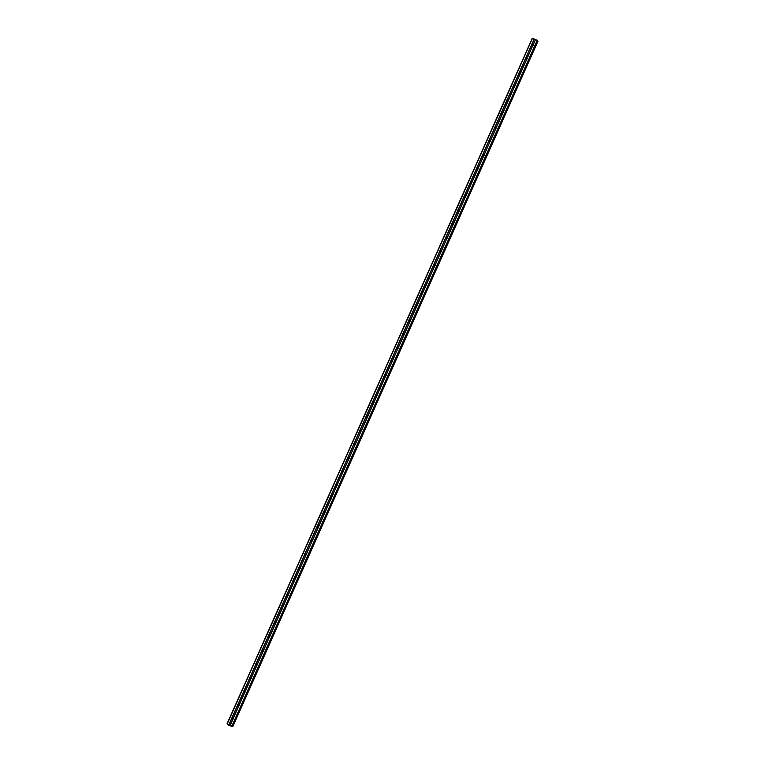 <?xml version="1.0" encoding="UTF-8"?>
<svg xmlns="http://www.w3.org/2000/svg" width="765" height="765" viewBox="0 0 765 765"><rect width="100%" height="100%" fill="white"/><g stroke="black" fill="none" stroke-linecap="round" stroke-linejoin="round"><path stroke-width="1.15" d="M232.703 719.75L232.541 719.884A0.889 0.861 152.8 0 1 231.384 719.425L231.317 719.196A0.889 0.861 152.8 0 1 231.68 718.373L231.881 718.297A0.889 0.861 152.8 0 1 233.038 718.765L233.076 718.928A0.889 0.861 152.8 0 1 232.703 719.75L230.332 725.077L232.751 726.75L228.286 725.115L227.023 723.795L230.332 725.077M231.594 719.731A0.889 0.861 152.8 0 1 233.076 718.957M238.833 705.999L238.661 706.133A0.889 0.861 152.8 0 1 237.504 705.665L237.437 705.435A0.889 0.861 152.8 0 1 237.81 704.613L238.011 704.536A0.889 0.861 152.8 0 1 239.158 705.005L239.196 705.167A0.889 0.861 152.8 0 1 238.833 705.999L233.076 718.928M237.724 705.98A0.889 0.861 152.8 0 1 239.196 705.196L244.79 692.373A0.889 0.861 152.8 0 1 243.633 691.904L243.566 691.684A0.889 0.861 152.8 0 1 243.93 690.852L244.131 690.785A0.889 0.861 152.8 0 1 245.288 691.244L245.326 691.417A0.889 0.861 152.8 0 1 244.953 692.239M243.844 692.22A0.889 0.861 152.8 0 1 245.326 691.445M251.083 678.479L250.91 678.612A0.889 0.861 152.8 0 1 249.753 678.153L249.686 677.924A0.889 0.861 152.8 0 1 250.059 677.102L250.26 677.025A0.889 0.861 152.8 0 1 251.417 677.494L251.446 677.656A0.889 0.861 152.8 0 1 251.083 678.479L245.326 691.417M249.973 678.459A0.889 0.861 152.8 0 1 251.446 677.685M257.203 664.728L257.04 664.861A0.889 0.861 152.8 0 1 255.883 664.393L255.816 664.173A0.889 0.861 152.8 0 1 256.179 663.341L256.38 663.274A0.889 0.861 152.8 0 1 257.537 663.733L257.576 663.896A0.889 0.861 152.8 0 1 257.203 664.728L251.446 677.656M256.093 664.709A0.889 0.861 152.8 0 1 257.576 663.924M263.332 650.967L263.16 651.101A0.889 0.861 152.8 0 1 262.003 650.633L261.936 650.413A0.889 0.861 152.8 0 1 262.309 649.581L262.51 649.514A0.889 0.861 152.8 0 1 263.667 649.982L263.695 650.145A0.889 0.861 152.8 0 1 263.332 650.967L257.576 663.896M262.223 650.948A0.889 0.861 152.8 0 1 263.695 650.173L269.29 637.341A0.889 0.861 152.8 0 1 268.132 636.882L268.066 636.652A0.889 0.861 152.8 0 1 268.429 635.83L268.63 635.753A0.889 0.861 152.8 0 1 269.787 636.222L269.825 636.384A0.889 0.861 152.8 0 1 269.452 637.216M268.343 637.197A0.889 0.861 152.8 0 1 269.825 636.413M275.582 623.456L275.41 623.59A0.889 0.861 152.8 0 1 274.252 623.121L274.186 622.901A0.889 0.861 152.8 0 1 274.559 622.069L274.759 622.002A0.889 0.861 152.8 0 1 275.916 622.461L275.945 622.634A0.889 0.861 152.8 0 1 275.582 623.456L269.825 636.384M274.472 623.437A0.889 0.861 152.8 0 1 275.945 622.662M281.702 609.695L281.539 609.829A0.889 0.861 152.8 0 1 280.382 609.37L280.315 609.141A0.889 0.861 152.8 0 1 280.678 608.318L280.879 608.242A0.889 0.861 152.8 0 1 282.036 608.711L282.075 608.873A0.889 0.861 152.8 0 1 281.702 609.695L275.945 622.634M280.592 609.676A0.889 0.861 152.8 0 1 282.075 608.902L287.659 596.078A0.889 0.861 152.8 0 1 286.502 595.61L286.445 595.38A0.889 0.861 152.8 0 1 286.808 594.558L287.009 594.491A0.889 0.861 152.8 0 1 288.166 594.95L288.195 595.113A0.889 0.861 152.8 0 1 287.831 595.945M286.722 595.925A0.889 0.861 152.8 0 1 288.204 595.141L293.789 582.318A0.889 0.861 152.8 0 1 292.632 581.849L292.565 581.63A0.889 0.861 152.8 0 1 292.938 580.798L293.129 580.731A0.889 0.861 152.8 0 1 294.286 581.19L294.324 581.362A0.889 0.861 152.8 0 1 293.951 582.184M292.842 582.165A0.889 0.861 152.8 0 1 294.324 581.39M300.081 568.424L299.909 568.558A0.889 0.861 152.8 0 1 298.752 568.099L298.694 567.869A0.889 0.861 152.8 0 1 299.058 567.047L299.258 566.97A0.889 0.861 152.8 0 1 300.416 567.439L300.444 567.601A0.889 0.861 152.8 0 1 300.081 568.424L294.324 581.362M298.972 568.405A0.889 0.861 152.8 0 1 300.454 567.63M306.201 554.673L306.038 554.807A0.889 0.861 152.8 0 1 304.881 554.338L304.814 554.118A0.889 0.861 152.8 0 1 305.187 553.286L305.378 553.219A0.889 0.861 152.8 0 1 306.536 553.678L306.574 553.841A0.889 0.861 152.8 0 1 306.201 554.673L300.444 567.601M305.092 554.654A0.889 0.861 152.8 0 1 306.574 553.87L312.158 541.046A0.889 0.861 152.8 0 1 311.001 540.578L310.944 540.358A0.889 0.861 152.8 0 1 311.307 539.526L311.508 539.459A0.889 0.861 152.8 0 1 312.665 539.927L312.694 540.09A0.889 0.861 152.8 0 1 312.33 540.912M311.221 540.893A0.889 0.861 152.8 0 1 312.703 540.119M318.45 527.162L318.288 527.286A0.889 0.861 152.8 0 1 317.131 526.827L317.064 526.597A0.889 0.861 152.8 0 1 317.437 525.775L317.628 525.698A0.889 0.861 152.8 0 1 318.785 526.167L318.823 526.33A0.889 0.861 152.8 0 1 318.45 527.162L312.694 540.09M317.341 527.142A0.889 0.861 152.8 0 1 318.823 526.358M324.58 513.401L324.408 513.535A0.889 0.861 152.8 0 1 323.251 513.066L323.193 512.846A0.889 0.861 152.8 0 1 323.557 512.015L323.758 511.948A0.889 0.861 152.8 0 1 324.915 512.407L324.943 512.579A0.889 0.861 152.8 0 1 324.58 513.401L318.823 526.33M323.471 513.382A0.889 0.861 152.8 0 1 324.953 512.607L330.537 499.774A0.889 0.861 152.8 0 1 329.38 499.315L329.313 499.086A0.889 0.861 152.8 0 1 329.686 498.264L329.878 498.187A0.889 0.861 152.8 0 1 331.035 498.656L331.073 498.818A0.889 0.861 152.8 0 1 330.7 499.641M329.591 499.622A0.889 0.861 152.8 0 1 331.073 498.847L336.657 486.024A0.889 0.861 152.8 0 1 335.5 485.555L335.443 485.326A0.889 0.861 152.8 0 1 335.806 484.503L336.007 484.436A0.889 0.861 152.8 0 1 337.164 484.895L337.193 485.058A0.889 0.861 152.8 0 1 336.83 485.89M335.72 485.871A0.889 0.861 152.8 0 1 337.202 485.087M342.95 472.129L342.787 472.263A0.889 0.861 152.8 0 1 341.63 471.795L341.563 471.575A0.889 0.861 152.8 0 1 341.936 470.743L342.127 470.676A0.889 0.861 152.8 0 1 343.284 471.144L343.322 471.307A0.889 0.861 152.8 0 1 342.95 472.129L337.193 485.058M341.84 472.11A0.889 0.861 152.8 0 1 343.322 471.336M349.079 458.378L348.907 458.503A0.889 0.861 152.8 0 1 347.75 458.044L347.693 457.814A0.889 0.861 152.8 0 1 348.056 456.992L348.257 456.915A0.889 0.861 152.8 0 1 349.414 457.384L349.442 457.547A0.889 0.861 152.8 0 1 349.079 458.378L343.322 471.307M347.97 458.35A0.889 0.861 152.8 0 1 349.452 457.575L355.036 444.752A0.889 0.861 152.8 0 1 353.879 444.283L353.812 444.063A0.889 0.861 152.8 0 1 354.185 443.231L354.377 443.165A0.889 0.861 152.8 0 1 355.534 443.624L355.572 443.786A0.889 0.861 152.8 0 1 355.199 444.618M354.09 444.599A0.889 0.861 152.8 0 1 355.572 443.815L361.157 430.991A0.889 0.861 152.8 0 1 360.009 430.532L359.942 430.303A0.889 0.861 152.8 0 1 360.305 429.481L360.506 429.404A0.889 0.861 152.8 0 1 361.663 429.873L361.692 430.035A0.889 0.861 152.8 0 1 361.329 430.858M360.219 430.838A0.889 0.861 152.8 0 1 361.702 430.064M367.449 417.107L367.286 417.241A0.889 0.861 152.8 0 1 366.129 416.772L366.062 416.543A0.889 0.861 152.8 0 1 366.435 415.72L366.626 415.644A0.889 0.861 152.8 0 1 367.783 416.112L367.822 416.275A0.889 0.861 152.8 0 1 367.449 417.107L361.692 430.035M366.349 417.088A0.889 0.861 152.8 0 1 367.822 416.303M373.578 403.346L373.416 403.48A0.889 0.861 152.8 0 1 372.259 403.012L372.192 402.792A0.889 0.861 152.8 0 1 372.555 401.96L372.756 401.893A0.889 0.861 152.8 0 1 373.913 402.352L373.942 402.524A0.889 0.861 152.8 0 1 373.578 403.346L367.822 416.275M372.469 403.327A0.889 0.861 152.8 0 1 373.951 402.553L379.536 389.72A0.889 0.861 152.8 0 1 378.379 389.261L378.312 389.031A0.889 0.861 152.8 0 1 378.685 388.209L378.876 388.132A0.889 0.861 152.8 0 1 380.033 388.601L380.071 388.763A0.889 0.861 152.8 0 1 379.698 389.586M378.599 389.567A0.889 0.861 152.8 0 1 380.071 388.792M385.828 375.835L385.665 375.969A0.889 0.861 152.8 0 1 384.508 375.5L384.441 375.271A0.889 0.861 152.8 0 1 384.805 374.448L385.005 374.381A0.889 0.861 152.8 0 1 386.162 374.84L386.191 375.003A0.889 0.861 152.8 0 1 385.828 375.835L380.071 388.763M384.719 375.816A0.889 0.861 152.8 0 1 386.201 375.032M391.948 362.075L391.785 362.208A0.889 0.861 152.8 0 1 390.628 361.74L390.561 361.52A0.889 0.861 152.8 0 1 390.934 360.688L391.125 360.621A0.889 0.861 152.8 0 1 392.282 361.09L392.321 361.252A0.889 0.861 152.8 0 1 391.948 362.075L386.191 375.003M390.848 362.055A0.889 0.861 152.8 0 1 392.321 361.281L397.915 348.448A0.889 0.861 152.8 0 1 396.758 347.989L396.691 347.759A0.889 0.861 152.8 0 1 397.054 346.937L397.255 346.861A0.889 0.861 152.8 0 1 398.412 347.329L398.441 347.492A0.889 0.861 152.8 0 1 398.077 348.324M396.968 348.305A0.889 0.861 152.8 0 1 398.45 347.52M404.197 334.563L404.035 334.697A0.889 0.861 152.8 0 1 402.878 334.228L402.811 334.009A0.889 0.861 152.8 0 1 403.184 333.177L403.375 333.11A0.889 0.861 152.8 0 1 404.532 333.569L404.57 333.731A0.889 0.861 152.8 0 1 404.197 334.563L398.441 347.492M403.098 334.544A0.889 0.861 152.8 0 1 404.57 333.77M410.327 320.803L410.164 320.937A0.889 0.861 152.8 0 1 409.007 320.478L408.94 320.248A0.889 0.861 152.8 0 1 409.304 319.426L409.505 319.349A0.889 0.861 152.8 0 1 410.662 319.818L410.69 319.98A0.889 0.861 152.8 0 1 410.327 320.803L404.57 333.731M409.218 320.784A0.889 0.861 152.8 0 1 410.7 320.009M416.447 307.052L416.284 307.186A0.889 0.861 152.8 0 1 415.127 306.717L415.06 306.488A0.889 0.861 152.8 0 1 415.433 305.665L415.625 305.589A0.889 0.861 152.8 0 1 416.782 306.057L416.82 306.22A0.889 0.861 152.8 0 1 416.447 307.052L410.69 319.98M415.347 307.033A0.889 0.861 152.8 0 1 416.82 306.249L422.414 293.425A0.889 0.861 152.8 0 1 421.257 292.957L421.19 292.737A0.889 0.861 152.8 0 1 421.553 291.905L421.754 291.838A0.889 0.861 152.8 0 1 422.911 292.297L422.94 292.469A0.889 0.861 152.8 0 1 422.576 293.291M421.467 293.272A0.889 0.861 152.8 0 1 422.949 292.498M428.706 279.531L428.534 279.665A0.889 0.861 152.8 0 1 427.377 279.206L427.31 278.976A0.889 0.861 152.8 0 1 427.683 278.154L427.874 278.078A0.889 0.861 152.8 0 1 429.031 278.546L429.069 278.709A0.889 0.861 152.8 0 1 428.706 279.531L422.94 292.469M427.597 279.512A0.889 0.861 152.8 0 1 429.069 278.737M434.826 265.78L434.663 265.914A0.889 0.861 152.8 0 1 433.506 265.445L433.439 265.226A0.889 0.861 152.8 0 1 433.803 264.394L434.004 264.327A0.889 0.861 152.8 0 1 435.161 264.786L435.199 264.948A0.889 0.861 152.8 0 1 434.826 265.78L429.069 278.709M433.717 265.761A0.889 0.861 152.8 0 1 435.199 264.977M440.956 252.02L440.783 252.154A0.889 0.861 152.8 0 1 439.626 251.685L439.559 251.465A0.889 0.861 152.8 0 1 439.932 250.633L440.133 250.566A0.889 0.861 152.8 0 1 441.281 251.035L441.319 251.197A0.889 0.861 152.8 0 1 440.956 252.02L435.199 264.948M439.846 252.001A0.889 0.861 152.8 0 1 441.319 251.226L446.913 238.393A0.889 0.861 152.8 0 1 445.756 237.934L445.689 237.705A0.889 0.861 152.8 0 1 446.052 236.882L446.253 236.806A0.889 0.861 152.8 0 1 447.41 237.274L447.449 237.437A0.889 0.861 152.8 0 1 447.076 238.269M445.966 238.25A0.889 0.861 152.8 0 1 447.449 237.466M453.205 224.508L453.033 224.642A0.889 0.861 152.8 0 1 451.876 224.174L451.809 223.954A0.889 0.861 152.8 0 1 452.182 223.122L452.383 223.055A0.889 0.861 152.8 0 1 453.54 223.514L453.569 223.686A0.889 0.861 152.8 0 1 453.205 224.508L447.449 237.437M452.096 224.489A0.889 0.861 152.8 0 1 453.569 223.715M459.325 210.748L459.163 210.882A0.889 0.861 152.8 0 1 458.005 210.423L457.939 210.193A0.889 0.861 152.8 0 1 458.302 209.371L458.503 209.294A0.889 0.861 152.8 0 1 459.66 209.763L459.698 209.926A0.889 0.861 152.8 0 1 459.325 210.748L453.569 223.686M458.216 210.729A0.889 0.861 152.8 0 1 459.698 209.954L465.283 197.131A0.889 0.861 152.8 0 1 464.126 196.662L464.059 196.433A0.889 0.861 152.8 0 1 464.432 195.611L464.632 195.544A0.889 0.861 152.8 0 1 465.789 196.003L465.818 196.165A0.889 0.861 152.8 0 1 465.455 196.997M464.345 196.978A0.889 0.861 152.8 0 1 465.818 196.194L471.412 183.37A0.889 0.861 152.8 0 1 470.255 182.902L470.188 182.682A0.889 0.861 152.8 0 1 470.552 181.85L470.752 181.783A0.889 0.861 152.8 0 1 471.909 182.242L471.948 182.414A0.889 0.861 152.8 0 1 471.575 183.237M470.465 183.218A0.889 0.861 152.8 0 1 471.948 182.443M477.704 169.476L477.532 169.61A0.889 0.861 152.8 0 1 476.375 169.151L476.308 168.922A0.889 0.861 152.8 0 1 476.681 168.099L476.882 168.023A0.889 0.861 152.8 0 1 478.039 168.491L478.068 168.654A0.889 0.861 152.8 0 1 477.704 169.476L471.948 182.414M476.595 169.457A0.889 0.861 152.8 0 1 478.068 168.683M483.824 155.725L483.662 155.859A0.889 0.861 152.8 0 1 482.505 155.391L482.438 155.171A0.889 0.861 152.8 0 1 482.801 154.339L483.002 154.272A0.889 0.861 152.8 0 1 484.159 154.731L484.197 154.893A0.889 0.861 152.8 0 1 483.824 155.725L478.068 168.654M482.715 155.706A0.889 0.861 152.8 0 1 484.197 154.922L489.782 142.099A0.889 0.861 152.8 0 1 488.625 141.63L488.567 141.41A0.889 0.861 152.8 0 1 488.931 140.578L489.131 140.511A0.889 0.861 152.8 0 1 490.289 140.98L490.317 141.143A0.889 0.861 152.8 0 1 489.954 141.965M488.845 141.946A0.889 0.861 152.8 0 1 490.327 141.171M496.074 128.214L495.911 128.338A0.889 0.861 152.8 0 1 494.754 127.879L494.687 127.65A0.889 0.861 152.8 0 1 495.06 126.827L495.251 126.751A0.889 0.861 152.8 0 1 496.409 127.219L496.447 127.382A0.889 0.861 152.8 0 1 496.074 128.214L490.317 141.143M494.965 128.195A0.889 0.861 152.8 0 1 496.447 127.411M502.203 114.454L502.031 114.587A0.889 0.861 152.8 0 1 500.874 114.119L500.817 113.899A0.889 0.861 152.8 0 1 501.18 113.067L501.381 113A0.889 0.861 152.8 0 1 502.538 113.459L502.567 113.631A0.889 0.861 152.8 0 1 502.203 114.454L496.447 127.382M501.094 114.434A0.889 0.861 152.8 0 1 502.576 113.66L508.161 100.827A0.889 0.861 152.8 0 1 507.004 100.368L506.937 100.139A0.889 0.861 152.8 0 1 507.31 99.316L507.501 99.24A0.889 0.861 152.8 0 1 508.658 99.708L508.696 99.871A0.889 0.861 152.8 0 1 508.323 100.693M507.214 100.674A0.889 0.861 152.8 0 1 508.696 99.899L514.281 87.076A0.889 0.861 152.8 0 1 513.124 86.608L513.066 86.378A0.889 0.861 152.8 0 1 513.43 85.556L513.631 85.489A0.889 0.861 152.8 0 1 514.788 85.948L514.816 86.11A0.889 0.861 152.8 0 1 514.453 86.942M513.344 86.923A0.889 0.861 152.8 0 1 514.826 86.139M520.573 73.182L520.41 73.316A0.889 0.861 152.8 0 1 519.253 72.847L519.186 72.627A0.889 0.861 152.8 0 1 519.559 71.795L519.751 71.728A0.889 0.861 152.8 0 1 520.908 72.197L520.946 72.359A0.889 0.861 152.8 0 1 520.573 73.182L514.816 86.11M519.464 73.163A0.889 0.861 152.8 0 1 520.946 72.388M526.702 59.431L526.53 59.555A0.889 0.861 152.8 0 1 525.373 59.096L525.316 58.867A0.889 0.861 152.8 0 1 525.679 58.044L525.88 57.968A0.889 0.861 152.8 0 1 527.037 58.436L527.066 58.599A0.889 0.861 152.8 0 1 526.702 59.431L520.946 72.359M525.593 59.402A0.889 0.861 152.8 0 1 527.075 58.628L532.66 45.804A0.889 0.861 152.8 0 1 531.503 45.336L531.436 45.116A0.889 0.861 152.8 0 1 531.809 44.284L532 44.217A0.889 0.861 152.8 0 1 533.157 44.676L533.195 44.839A0.889 0.861 152.8 0 1 532.823 45.67M531.713 45.651A0.889 0.861 152.8 0 1 533.195 44.867L535.557 39.522L532.249 38.25L227.023 723.795M531.818 45.135A1.406 1.348 152.8 0 1 532.736 44.666M525.689 58.895A1.406 1.348 152.8 0 1 526.607 58.427M519.569 72.656A1.406 1.348 152.8 0 1 520.487 72.178M513.439 86.407A1.406 1.348 152.8 0 1 514.357 85.938M507.319 100.167A1.406 1.348 152.8 0 1 508.237 99.699M501.19 113.918A1.406 1.348 152.8 0 1 502.108 113.45M495.07 127.679A1.406 1.348 152.8 0 1 495.988 127.21M488.94 141.439A1.406 1.348 152.8 0 1 489.858 140.961M482.82 155.19A1.406 1.348 152.8 0 1 483.738 154.721M476.691 168.95A1.406 1.348 152.8 0 1 477.609 168.482M470.571 182.711A1.406 1.348 152.8 0 1 471.489 182.233M464.441 196.462A1.406 1.348 152.8 0 1 465.359 195.993M458.321 210.222A1.406 1.348 152.8 0 1 459.239 209.753M452.192 223.973A1.406 1.348 152.8 0 1 453.11 223.504M446.072 237.733A1.406 1.348 152.8 0 1 446.99 237.265M439.942 251.494A1.406 1.348 152.8 0 1 440.86 251.016M433.822 265.245A1.406 1.348 152.8 0 1 434.74 264.776M427.692 279.005A1.406 1.348 152.8 0 1 428.61 278.536M421.572 292.766A1.406 1.348 152.8 0 1 422.49 292.287M415.443 306.516A1.406 1.348 152.8 0 1 416.361 306.048M409.323 320.277A1.406 1.348 152.8 0 1 410.241 319.808M403.193 334.028A1.406 1.348 152.8 0 1 404.111 333.559M397.073 347.788A1.406 1.348 152.8 0 1 397.991 347.32M390.944 361.549A1.406 1.348 152.8 0 1 391.862 361.07M384.824 375.299A1.406 1.348 152.8 0 1 385.742 374.831M378.694 389.06A1.406 1.348 152.8 0 1 379.612 388.591M372.574 402.811A1.406 1.348 152.8 0 1 373.492 402.342M366.445 416.571A1.406 1.348 152.8 0 1 367.363 416.103M360.325 430.332A1.406 1.348 152.8 0 1 361.243 429.853M354.195 444.082A1.406 1.348 152.8 0 1 355.113 443.614M348.065 457.843A1.406 1.348 152.8 0 1 348.983 457.374M341.945 471.603A1.406 1.348 152.8 0 1 342.863 471.125M335.816 485.354A1.406 1.348 152.8 0 1 336.734 484.886M329.696 499.115A1.406 1.348 152.8 0 1 330.614 498.646M323.566 512.866A1.406 1.348 152.8 0 1 324.484 512.397M317.446 526.626A1.406 1.348 152.8 0 1 318.364 526.157M311.317 540.386A1.406 1.348 152.8 0 1 312.235 539.908M305.197 554.137A1.406 1.348 152.8 0 1 306.115 553.669M299.067 567.898A1.406 1.348 152.8 0 1 299.985 567.429M292.947 581.658A1.406 1.348 152.8 0 1 293.865 581.18M286.818 595.409A1.406 1.348 152.8 0 1 287.736 594.941M280.698 609.169A1.406 1.348 152.8 0 1 281.616 608.701M274.568 622.92A1.406 1.348 152.8 0 1 275.486 622.452M268.448 636.681A1.406 1.348 152.8 0 1 269.366 636.212M262.319 650.441A1.406 1.348 152.8 0 1 263.236 649.963M256.199 664.192A1.406 1.348 152.8 0 1 257.117 663.724M250.069 677.953A1.406 1.348 152.8 0 1 250.987 677.484M243.949 691.713A1.406 1.348 152.8 0 1 244.867 691.235M237.819 705.464A1.406 1.348 152.8 0 1 238.737 704.995M231.699 719.224A1.406 1.348 152.8 0 1 232.617 718.756M537.661 40.564L232.436 726.119L537.661 40.593L535.557 39.522M537.518 40.908L232.598 726.607M537.977 41.205L232.751 726.75L537.824 41.052M537.25 40.201L232.024 725.746M532.66 45.804L527.037 58.436M531.503 45.336L525.88 57.968M531.436 45.116L525.679 58.044M526.53 59.555L520.908 72.197M525.373 59.096L519.751 71.728M525.316 58.867L519.559 71.795M520.41 73.316L514.788 85.948M519.253 72.847L513.631 85.489M519.186 72.627L513.43 85.556M514.281 87.076L508.658 99.708M513.124 86.608L507.501 99.24M513.066 86.378L507.31 99.316M508.161 100.827L502.538 113.459M507.004 100.368L501.381 113M506.937 100.139L501.18 113.067M502.031 114.587L496.409 127.219M500.874 114.119L495.251 126.751M500.817 113.899L495.06 126.827M495.911 128.338L490.289 140.98M494.754 127.879L489.131 140.511M494.687 127.65L488.931 140.578M489.782 142.099L484.159 154.731M488.625 141.63L483.002 154.272M488.567 141.41L482.801 154.339M483.662 155.859L478.039 168.491M482.505 155.391L476.882 168.023M482.438 155.171L476.681 168.099M477.532 169.61L471.909 182.242M476.375 169.151L470.752 181.783M476.308 168.922L470.552 181.85M471.412 183.37L465.789 196.003M470.255 182.902L464.632 195.544M470.188 182.682L464.432 195.611M465.283 197.131L459.66 209.763M464.126 196.662L458.503 209.294M464.059 196.433L458.302 209.371M459.163 210.882L453.54 223.514M458.005 210.423L452.383 223.055M457.939 210.193L452.182 223.122M453.033 224.642L447.41 237.274M451.876 224.174L446.253 236.806M451.809 223.954L446.052 236.882M446.913 238.393L441.281 251.035M445.756 237.934L440.133 250.566M445.689 237.705L439.932 250.633M440.783 252.154L435.161 264.786M439.626 251.685L434.004 264.327M439.559 251.465L433.803 264.394M434.663 265.914L429.031 278.546M433.506 265.445L427.874 278.078M433.439 265.226L427.683 278.154M428.534 279.665L422.911 292.297M427.377 279.206L421.754 291.838M427.31 278.976L421.553 291.905M422.414 293.425L416.782 306.057M421.257 292.957L415.625 305.589M421.19 292.737L415.433 305.665M416.284 307.186L410.662 319.818M415.127 306.717L409.505 319.349M415.06 306.488L409.304 319.426M410.164 320.937L404.532 333.569M409.007 320.478L403.375 333.11M408.94 320.248L403.184 333.177M404.035 334.697L398.412 347.329M402.878 334.228L397.255 346.861M402.811 334.009L397.054 346.937M397.915 348.448L392.282 361.09M396.758 347.989L391.125 360.621M396.691 347.759L390.934 360.688M391.785 362.208L386.162 374.84M390.628 361.74L385.005 374.381M390.561 361.52L384.805 374.448M385.665 375.969L380.033 388.601M384.508 375.5L378.876 388.132M384.441 375.271L378.685 388.209M379.536 389.72L373.913 402.352M378.379 389.261L372.756 401.893M378.312 389.031L372.555 401.96M373.416 403.48L367.783 416.112M372.259 403.012L366.626 415.644M372.192 402.792L366.435 415.72M367.286 417.241L361.663 429.873M366.129 416.772L360.506 429.404M366.062 416.543L360.305 429.481M361.157 430.991L355.534 443.624M360.009 430.532L354.377 443.165M359.942 430.303L354.185 443.231M355.036 444.752L349.414 457.384M353.879 444.283L348.257 456.915M353.812 444.063L348.056 456.992M348.907 458.503L343.284 471.144M347.75 458.044L342.127 470.676M347.693 457.814L341.936 470.743M342.787 472.263L337.164 484.895M341.63 471.795L336.007 484.436M341.563 471.575L335.806 484.503M336.657 486.024L331.035 498.656M335.5 485.555L329.878 498.187M335.443 485.326L329.686 498.264M330.537 499.774L324.915 512.407M329.38 499.315L323.758 511.948M329.313 499.086L323.557 512.015M324.408 513.535L318.785 526.167M323.251 513.066L317.628 525.698M323.193 512.846L317.437 525.775M318.288 527.286L312.665 539.927M317.131 526.827L311.508 539.459M317.064 526.597L311.307 539.526M312.158 541.046L306.536 553.678M311.001 540.578L305.378 553.219M310.944 540.358L305.187 553.286M306.038 554.807L300.416 567.439M304.881 554.338L299.258 566.97M304.814 554.118L299.058 567.047M299.909 568.558L294.286 581.19M298.752 568.099L293.129 580.731M298.694 567.869L292.938 580.798M293.789 582.318L288.166 594.95M292.632 581.849L287.009 594.491M292.565 581.63L286.808 594.558M287.659 596.078L282.036 608.711M286.502 595.61L280.879 608.242M286.445 595.38L280.678 608.318M281.539 609.829L275.916 622.461M280.382 609.37L274.759 622.002M280.315 609.141L274.559 622.069M275.41 623.59L269.787 636.222M274.252 623.121L268.63 635.753M274.186 622.901L268.429 635.83M269.29 637.341L263.667 649.982M268.132 636.882L262.51 649.514M268.066 636.652L262.309 649.581M263.16 651.101L257.537 663.733M262.003 650.633L256.38 663.274M261.936 650.413L256.179 663.341M257.04 664.861L251.417 677.494M255.883 664.393L250.26 677.025M255.816 664.173L250.059 677.102M250.91 678.612L245.288 691.244M249.753 678.153L244.131 690.785M249.686 677.924L243.93 690.852M244.79 692.373L239.158 705.005M243.633 691.904L238.011 704.536M243.566 691.684L237.81 704.613M238.661 706.133L233.038 718.765M237.504 705.665L231.881 718.297M237.437 705.435L231.68 718.373M232.541 719.884L230.236 725.057M231.384 719.425L229.079 724.589M231.317 719.196L228.945 724.512M535.462 39.512L533.157 44.676M534.305 39.044L532 44.217M537.566 40.392L232.34 725.937M532.488 38.288L227.262 723.833M534.171 38.967L531.809 44.284M537.948 41.128L232.723 726.673"/></g></svg>
